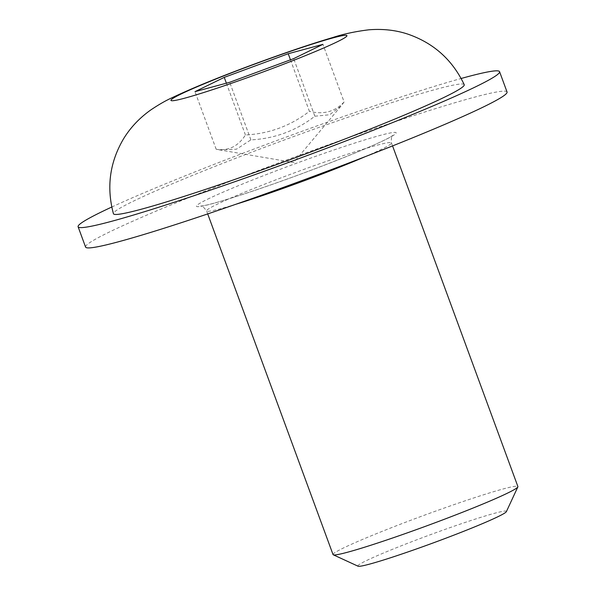 <?xml version="1.0" encoding="UTF-8"?>
<svg xmlns="http://www.w3.org/2000/svg" width="596" height="596" viewBox="0 0 596 596"><rect width="100%" height="100%" fill="white"/><g stroke="black" fill="none" stroke-linecap="round" stroke-linejoin="round"><path stroke-width="0.45" stroke-dasharray="2.98 2.23" d="M111.772 207.028A224.55 12.315 159.8 0 1 461.148 78.486M464.217 84.654A186.883 10.251 -20.2 0 0 368.984 110.126A186.883 10.251 -20.2 0 0 132.796 201.455A186.883 10.251 -20.2 0 0 113.441 213.718M507.047 91.993A224.55 12.315 -20.2 0 0 343.78 139.337A224.55 12.315 -20.2 0 0 108.815 232.284A224.55 12.315 -20.2 0 0 85.571 247.064M333.037 554.578A98.489 5.401 159.8 0 1 343.236 548.096A98.489 5.401 159.8 0 1 446.285 507.33A98.489 5.401 159.8 0 1 517.894 486.56M506.391 511.621A79.156 4.343 -20.2 0 0 450.852 527.348A79.156 4.343 -20.2 0 0 366.041 560.806A79.156 4.343 -20.2 0 0 358.047 566.2M290.461 59.816L309.406 111.318C290.535 125.868 269.213 133.757 245.44 134.972C238.132 146.4 228.38 151.153 216.177 149.253L219.209 149.842L236.403 149.201L250.886 139.874C274.659 138.652 295.988 130.77 314.859 116.22L293.672 58.632M250.886 139.874L229.698 82.285M216.177 149.253L194.989 91.657M245.44 134.972L226.383 83.179M314.859 116.22L329.618 114.767L341.001 106.081L344.123 101.946L322.928 44.357M344.123 101.946C335.004 111.735 323.434 114.857 309.406 111.318M207.497 199.25A106.364 5.833 159.8 0 1 380.218 135.389A106.364 5.833 159.8 0 1 301.211 173.935A106.364 5.833 159.8 0 1 207.497 199.25M365.162 156.681A98.489 5.401 -20.2 0 0 391.453 142.906A98.489 5.401 -20.2 0 0 319.843 163.669A98.489 5.401 -20.2 0 0 216.788 204.435A98.489 5.401 -20.2 0 0 206.596 210.917A98.489 5.401 -20.2 0 0 235.547 204.368M207.706 213.919L206.596 210.917C203.772 207.095 201.768 205.516 200.591 206.164L206.35 205.136C218.501 202.282 238.512 196.039 266.39 186.414C319.285 168.132 377.164 144.739 389.978 137.222L392.95 135.389C391.632 135.53 391.132 138.034 391.453 142.906L392.563 145.908M219.209 149.842L293.731 162.514L341.001 106.081"/><path stroke-width="0.89" d="M461.148 78.486A224.55 12.315 159.8 0 1 499.575 71.684A224.55 12.315 159.8 0 1 293.09 160.778A224.55 12.315 159.8 0 1 78.106 226.763A224.55 12.315 159.8 0 1 101.342 211.982A224.55 12.315 159.8 0 1 111.772 207.028M113.441 213.718A186.883 10.251 -20.2 0 0 292.383 158.841A186.883 10.251 -20.2 0 0 464.217 84.654C452.528 60.002 433.851 43.203 408.193 34.248C396.102 30.165 383.005 28.683 368.909 29.8C355.559 31.424 343.549 33.987 332.888 37.488C311.581 43.784 285.998 52.426 256.146 63.414C220.773 76.437 192.702 87.903 171.924 97.789C165.576 100.672 158.469 104.769 150.594 110.081C139.263 118.187 130.196 127.842 123.417 139.047C109.686 162.484 106.364 187.375 113.441 213.718M78.106 226.763L85.571 247.064A224.55 12.315 -20.2 0 0 300.563 181.087A224.55 12.315 -20.2 0 0 507.047 91.993L499.575 71.684M392.563 145.908L517.894 486.56A98.489 5.401 159.8 0 1 517.857 486.895A98.489 5.401 159.8 0 1 427.332 525.635A98.489 5.401 159.8 0 1 333.283 554.802A98.489 5.401 159.8 0 1 333.037 554.578L207.706 213.919M333.283 554.802L358.047 566.2A79.156 4.343 -20.2 0 0 433.635 542.762A79.156 4.343 -20.2 0 0 506.391 511.621L517.857 486.895M194.989 91.657L224.245 77.383L288.218 53.729L322.928 44.357L293.672 58.632L229.698 82.285L194.989 91.657M226.383 83.179L224.245 77.383M288.218 53.729L290.461 59.816M235.547 204.368A98.489 5.401 -20.2 0 0 365.162 156.681M180.67 94.213A93.758 5.141 159.8 0 1 332.926 37.92A93.758 5.141 159.8 0 1 263.283 71.892A93.758 5.141 159.8 0 1 180.67 94.213"/></g></svg>
